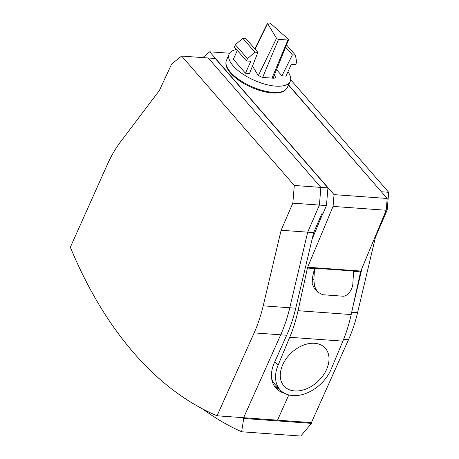 <?xml version="1.0" encoding="UTF-8"?>
<svg xmlns="http://www.w3.org/2000/svg" width="459" height="459" viewBox="0 0 459 459"><rect width="100%" height="100%" fill="white"/><g stroke="black" fill="none" stroke-linecap="round" stroke-linejoin="round"><path stroke-width="0.69" d="M241.589 417.564A462.844 279.835 -85.9 0 0 243.712 418.476L241.623 431.776A477.848 288.906 94.1 0 1 202.534 408.889M322.666 213.9L312.097 239.208M274.821 361.744L278.079 365.192L289.727 337.29A107.859 65.212 -85.9 0 0 298.04 310.709L307.415 268.05A3.414 2.066 94.1 0 1 307.679 267.213L333.062 206.412L334.037 194.627L209.694 51.804L202.792 57.593M278.079 365.192A33.45 23.306 136.7 0 0 280.329 390.07A33.45 23.306 136.7 0 0 306.996 393.002A33.45 23.306 136.7 0 0 331.226 369.03L342.873 341.135A107.859 65.212 -85.9 0 0 351.187 314.553L360.562 271.894A3.414 2.066 94.1 0 1 360.826 271.051L386.208 210.256L387.189 198.472L288.47 85.076M334.037 194.627L387.189 198.472M333.062 206.412L386.208 210.256M209.694 51.804L229.592 53.238M271.676 378.778A33.45 23.306 136.7 0 0 275.285 384.728L280.329 390.07M294.707 390.936A27.988 19.496 -43.3 0 1 290.369 353.809A27.988 19.496 -43.3 0 1 328.885 356.591A27.988 19.496 -43.3 0 1 294.707 390.936M314.541 288.763L312.212 283.886L312.355 278.148L313.858 279.778L314.558 268.199L353.602 271.022L352.908 282.601C352.919 289.681 347.079 297.134 342.288 296.147L322.763 294.735L317.588 292.056L314.541 288.763M307.415 268.05L314.467 268.561L312.355 278.148M314.467 268.561A3.414 2.066 94.1 0 1 314.558 268.199M313.858 279.778L314.564 286.422L317.588 292.056M243.712 418.476L311.506 423.364A462.833 279.829 94.1 0 1 309.418 422.469M243.718 418.465A462.833 279.829 94.1 0 1 241.629 417.564M241.623 431.776L300.737 436.05L311.506 423.364M326.458 205.586L319.407 205.075L320.875 187.387L208.214 57.983L320.875 187.387L319.407 205.075L307.696 232.174L319.407 205.075L292.836 203.153L294.299 185.47L327.927 187.897L326.458 205.586L322.861 213.911L321.776 213.831L313.663 232.604L295.739 308.196A107.859 65.212 94.1 0 1 286.674 335.248L274.344 362.811A35.154 24.006 -41 0 0 275.761 387.912A35.154 24.006 -41 0 0 284.586 393.311M295.739 308.196L289.778 307.765L307.696 232.174L289.778 307.765A107.859 65.212 94.1 0 1 280.707 334.818A107.859 65.212 -85.9 0 0 289.778 307.765L263.202 305.843L281.12 230.252L313.663 232.604M343.602 339.362L348.501 339.717L311.42 422.613L277.523 420.163L288.803 394.947L277.523 420.163L243.626 417.713L280.707 334.818L243.626 417.713L217.055 415.791L254.137 332.895A107.859 65.212 -85.9 0 0 263.202 305.843M294.299 185.47L181.644 56.061L215.265 58.494L327.927 187.897M181.644 56.061L171.66 63.967L159.405 90.446L120.487 141.917A107.859 65.212 -85.9 0 0 107.412 164.368L70.336 247.263A462.15 279.416 -85.9 0 0 217.055 415.791M281.12 230.252L292.836 203.153M278.538 39.354A1.509 0.62 -155.9 0 1 276.507 38.281L267.603 23.535A1.509 0.62 -155.9 0 1 267.545 23.157A1.509 0.62 -155.9 0 1 268.194 22.95L269.158 23.019A1.509 0.62 -155.9 0 1 270.919 23.776L288.218 39.13A1.509 0.62 -155.9 0 1 288.556 39.807A1.509 0.62 -155.9 0 1 287.902 40.031L278.538 39.354L262.68 77.347M278.406 388.033A35.154 24.006 -41 0 1 277.207 387.499L275.951 387.356M277.207 387.499L278.338 388.79L274.419 386.145M381.595 192.046L288.556 84.886M352.919 306.675L362.071 268.067M348.501 339.717A107.859 65.212 -85.9 0 0 357.567 312.665L375.485 237.073L387.201 209.975L388.664 192.292L290.667 79.728M375.026 237.039L375.485 237.073M386.237 209.906L387.201 209.975M381.618 191.782L388.664 192.292M287.954 71.782A33.45 13.724 -155.9 0 1 290.168 81.467A33.45 13.724 -155.9 0 1 265.141 84.232A33.45 13.724 -155.9 0 1 233.103 65.786A33.45 13.724 -155.9 0 1 229.104 54.151A33.45 13.724 -155.9 0 1 236.523 49.526M252.49 66.033L257.373 74.123A4.779 1.962 24.1 0 0 263.827 77.525L273.214 78.202A4.779 1.962 24.1 0 0 275.28 77.525A4.779 1.962 24.1 0 0 274.252 75.379M276.553 69.653L281.935 75.838L292.394 54.891L295.412 55.109L296.698 62.24L295.682 64.512L291.345 64.197L286.003 76.131L281.935 75.838M237.309 50.433L233.35 59.286L245.467 73.205L250.809 61.271L246.472 60.955L247.487 58.683L254.877 52.177L257.889 52.395L249.535 73.497L245.467 73.205M247.487 58.683L235.369 44.764L234.354 47.036L246.472 60.955M235.369 44.764L242.759 38.258L254.877 52.177M242.759 38.258L245.772 38.476L257.889 52.395M285.618 47.111L292.394 54.891M286.514 44.89L295.412 55.109M289.727 337.29L342.873 341.135M298.04 310.709L351.187 314.553M353.585 271.389L360.562 271.894M307.679 267.213L360.826 271.051M254.137 332.895L286.674 335.248M276.507 38.281L258.469 75.31M287.902 40.031L271.998 78.116M267.603 23.535L255.106 49.193M351.697 312.24L357.567 312.665M229.104 54.151L226.419 60.473A33.318 13.667 24.1 0 0 230.407 72.069A33.318 13.667 24.1 0 0 262.318 90.434A33.318 13.667 24.1 0 0 287.242 87.68L290.168 81.467M288.556 39.807L273.116 78.196M267.545 23.157L254.831 48.883M226.419 60.473C225.013 64.071 226.367 68.253 230.47 73.021C235.456 78.581 242.49 83.389 251.584 87.439C259.037 90.664 266.013 92.5 272.508 92.959C280.271 93.384 285.182 91.622 287.242 87.68"/></g></svg>
